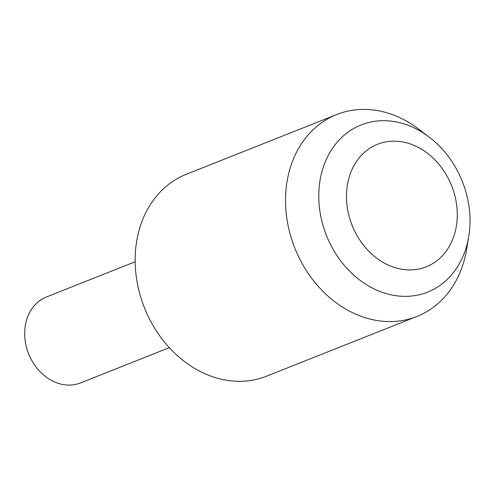<?xml version="1.0" encoding="UTF-8"?>
<svg xmlns="http://www.w3.org/2000/svg" width="494" height="494" viewBox="0 0 494 494"><rect width="100%" height="100%" fill="white"/><g stroke="black" fill="none" stroke-linecap="round" stroke-linejoin="round"><path stroke-width="0.74" d="M468.695 236.583L466.589 249.377A108.637 88.235 -111.7 0 1 416.924 316.456A108.637 88.235 -111.7 0 1 410.168 318.76A108.637 88.235 -111.7 0 1 293.263 243.962A108.637 88.235 -111.7 0 1 336.71 114.534A108.637 88.235 -111.7 0 1 343.466 112.237A108.637 88.235 -111.7 0 1 418.869 129.249L429.181 137.116C458.568 159.025 475.037 200.478 468.695 236.583A89.951 73.056 -111.7 0 1 421.981 294.029A89.951 73.056 -111.7 0 1 324.002 228.66A89.951 73.056 -111.7 0 1 366.746 123.025A89.951 73.056 -111.7 0 1 429.181 137.116M416.924 316.456L266.544 376.193A108.637 88.235 -111.7 0 1 259.788 378.497A108.637 88.235 -111.7 0 1 142.883 303.699A108.637 88.235 -111.7 0 1 186.331 174.271L336.71 114.534M135.165 261.746L46.461 296.98A46.226 37.544 68.3 0 0 27.967 352.061A46.226 37.544 68.3 0 0 77.719 383.887A46.226 37.544 68.3 0 0 80.59 382.906L169.294 347.671M422.123 268.211A65.93 53.55 68.3 0 0 453.449 190.783A65.93 53.55 68.3 0 0 381.64 142.871A65.93 53.55 68.3 0 0 350.308 220.299A65.93 53.55 68.3 0 0 422.123 268.211"/></g></svg>
